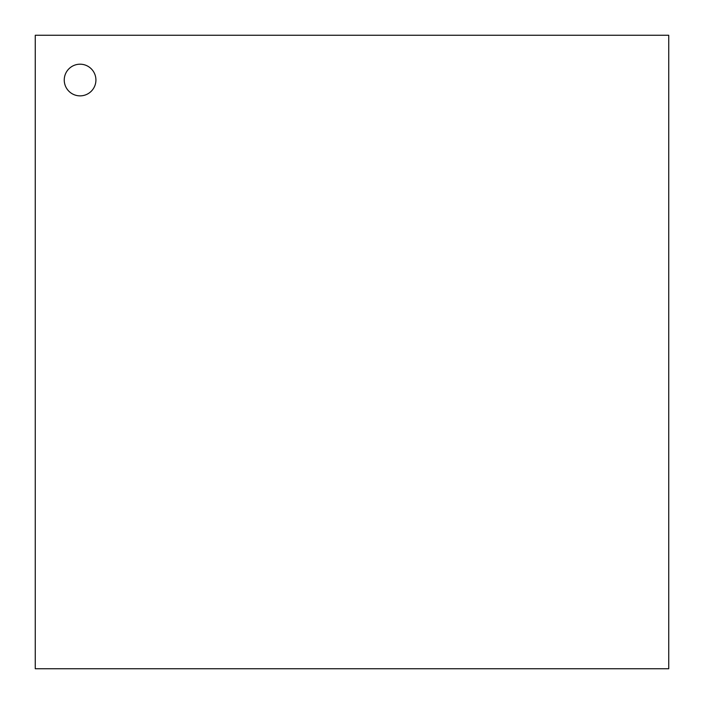 <?xml version="1.0" encoding="UTF-8"?>
<svg xmlns="http://www.w3.org/2000/svg" width="704" height="704" viewBox="0 0 704 704"><rect width="100%" height="100%" fill="white"/><g stroke="black" fill="none" stroke-linecap="round" stroke-linejoin="round"><path stroke-width="1.06" d="M64.249 80.027A15.84 15.84 0 0 0 80.08 95.867A15.84 15.84 0 0 0 95.92 80.027A15.84 15.84 0 0 0 80.08 64.196A15.84 15.84 0 0 0 64.249 80.027M668.738 668.738L668.738 35.262L35.262 35.262L35.262 668.738L668.738 668.738M35.262 92.277L35.262 79.605M35.262 117.612L35.262 104.949M35.262 142.956L35.262 130.284M35.262 168.291L35.262 155.619M35.262 193.635L35.262 180.963M35.262 218.97L35.262 206.298M35.262 244.306L35.262 231.642M35.262 269.65L35.262 256.978M35.262 294.985L35.262 282.322M35.262 320.329L35.262 307.657M35.262 345.664L35.262 332.992M35.262 371.008L35.262 358.336M35.262 396.343L35.262 383.671M35.262 421.678L35.262 409.015M35.262 447.022L35.262 434.35M35.262 472.358L35.262 459.694M35.262 497.702L35.262 485.03M35.262 523.037L35.262 510.365M35.262 548.381L35.262 535.709M35.262 573.716L35.262 561.044M35.262 599.051L35.262 586.388M35.262 624.395L35.262 611.723M668.738 92.277L668.738 79.605M668.738 117.612L668.738 104.949M668.738 142.956L668.738 130.284M668.738 168.291L668.738 155.619M668.738 193.635L668.738 180.963M668.738 218.97L668.738 206.298M668.738 244.306L668.738 231.642M668.738 269.65L668.738 256.978M668.738 294.985L668.738 282.322M668.738 320.329L668.738 307.657M668.738 345.664L668.738 332.992M668.738 371.008L668.738 358.336M668.738 396.343L668.738 383.671M668.738 421.678L668.738 409.015M668.738 447.022L668.738 434.35M668.738 472.358L668.738 459.694M668.738 497.702L668.738 485.03M668.738 523.037L668.738 510.365M668.738 548.381L668.738 535.709M668.738 573.716L668.738 561.044M668.738 599.051L668.738 586.388M668.738 624.395L668.738 611.723M79.605 35.262L92.277 35.262M104.949 35.262L117.612 35.262M130.284 35.262L142.956 35.262M155.619 35.262L168.291 35.262M180.963 35.262L193.635 35.262M206.298 35.262L218.97 35.262M231.642 35.262L244.306 35.262M256.978 35.262L269.65 35.262M282.322 35.262L294.985 35.262M307.657 35.262L320.329 35.262M332.992 35.262L345.664 35.262M358.336 35.262L371.008 35.262M383.671 35.262L396.343 35.262M409.015 35.262L421.678 35.262M434.35 35.262L447.022 35.262M459.694 35.262L472.358 35.262M485.03 35.262L497.702 35.262M510.365 35.262L523.037 35.262M535.709 35.262L548.381 35.262M561.044 35.262L573.716 35.262M586.388 35.262L599.051 35.262M611.723 35.262L624.395 35.262M79.605 668.738L92.277 668.738M104.949 668.738L117.612 668.738M130.284 668.738L142.956 668.738M155.619 668.738L168.291 668.738M180.963 668.738L193.635 668.738M206.298 668.738L218.97 668.738M231.642 668.738L244.306 668.738M256.978 668.738L269.65 668.738M282.322 668.738L294.985 668.738M307.657 668.738L320.329 668.738M332.992 668.738L345.664 668.738M358.336 668.738L371.008 668.738M383.671 668.738L396.343 668.738M409.015 668.738L421.678 668.738M434.35 668.738L447.022 668.738M459.694 668.738L472.358 668.738M485.03 668.738L497.702 668.738M510.365 668.738L523.037 668.738M535.709 668.738L548.381 668.738M561.044 668.738L573.716 668.738M586.388 668.738L599.051 668.738M611.723 668.738L624.395 668.738M656.066 35.262L643.394 35.262M656.066 668.738L643.394 668.738M47.934 35.262L60.606 35.262M47.934 668.738L60.606 668.738M35.262 47.934L35.262 60.606M668.738 47.934L668.738 60.606M35.262 656.066L35.262 643.394M668.738 656.066L668.738 643.394"/></g></svg>

